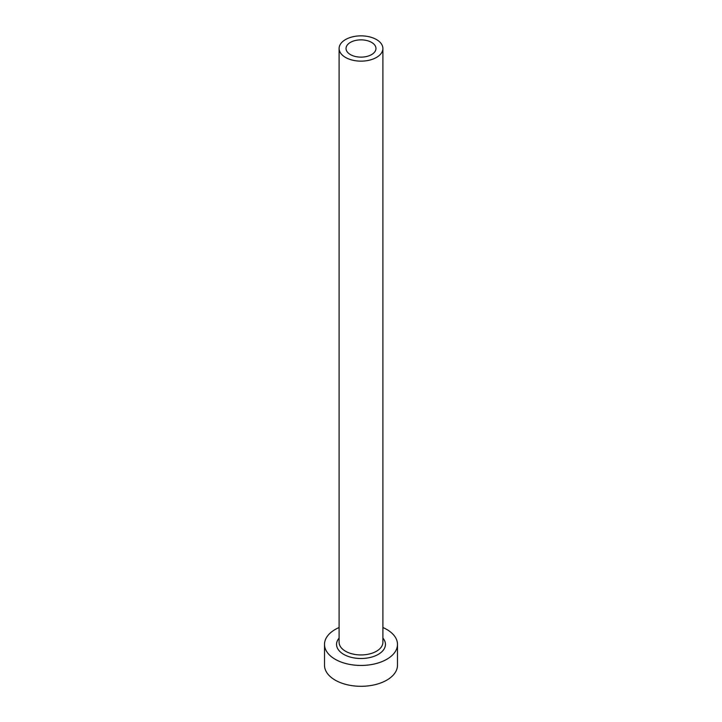 <?xml version="1.0" encoding="UTF-8"?>
<svg xmlns="http://www.w3.org/2000/svg" width="722" height="722" viewBox="0 0 722 722"><rect width="100%" height="100%" fill="white"/><g stroke="black" fill="none" stroke-linecap="round" stroke-linejoin="round"><path stroke-width="1.08" d="M371.577 42.39A14.963 8.637 0 0 0 355.278 40.513A14.963 8.637 0 0 0 346.037 48.5A14.963 8.637 0 0 0 350.423 54.601A14.963 8.637 0 0 0 366.722 56.478A14.963 8.637 0 0 0 375.963 48.5A14.963 8.637 0 0 0 371.577 42.39M345.522 57.435A21.895 12.644 0 0 0 369.375 60.179A21.895 12.644 0 0 0 382.895 48.5A21.895 12.644 0 0 0 376.478 39.557A21.895 12.644 0 0 0 352.625 36.822A21.895 12.644 0 0 0 339.105 48.5A21.895 12.644 0 0 0 345.522 57.435M339.105 627.526A36.488 21.064 0 0 0 324.512 644.385A36.488 21.064 0 0 0 335.198 659.276A36.488 21.064 0 0 0 374.962 663.843A36.488 21.064 0 0 0 397.488 644.385A36.488 21.064 0 0 0 386.802 629.485A36.488 21.064 0 0 0 382.895 627.526M324.512 644.385L324.512 665.242A36.488 21.064 0 0 0 335.198 680.133A36.488 21.064 0 0 0 374.962 684.7A36.488 21.064 0 0 0 397.488 665.242L397.488 644.385M382.895 638.104A24.449 14.115 180 0 1 375.269 655.847A24.449 14.115 180 0 1 343.708 654.367A24.449 14.115 180 0 1 339.105 638.104M339.105 48.5L339.105 642.3A21.895 12.644 0 0 0 345.522 651.235A21.895 12.644 0 0 0 369.375 653.979A21.895 12.644 0 0 0 382.895 642.3L382.895 48.5"/></g></svg>
